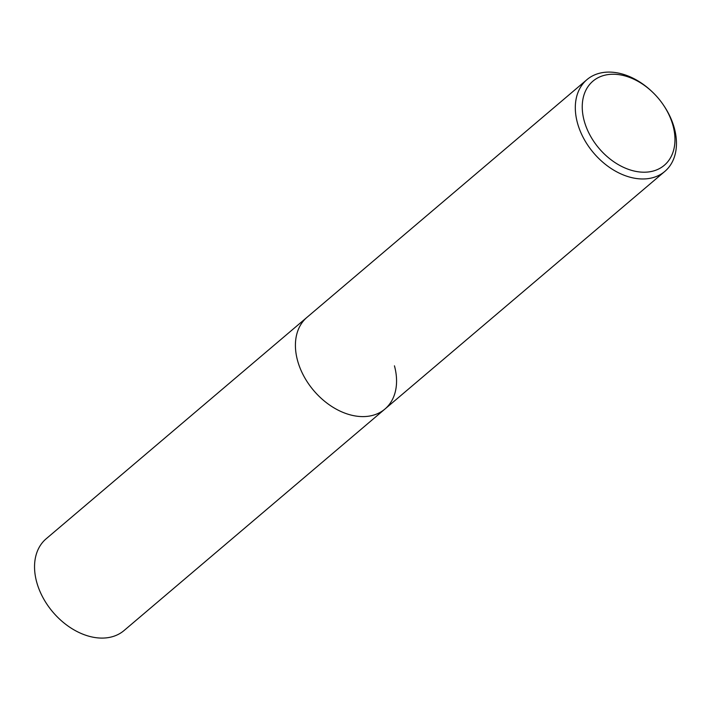 <?xml version="1.0" encoding="UTF-8"?>
<svg xmlns="http://www.w3.org/2000/svg" width="711" height="711" viewBox="0 0 711 711"><rect width="100%" height="100%" fill="white"/><g stroke="black" fill="none" stroke-linecap="round" stroke-linejoin="round"><path stroke-width="1.07" d="M652.734 92.323L652.209 91.817A60.177 42.331 49.7 0 0 586.931 79.659A60.177 42.331 49.7 0 0 577.43 122.87A60.177 42.331 49.7 0 0 615.806 171.333A60.177 42.331 49.7 0 0 664.829 171.413A60.177 42.331 49.7 0 0 674.339 128.193A60.177 42.331 49.7 0 0 663.425 105.032L663.016 104.428A55.165 38.803 -130.3 0 1 673.024 125.669A55.165 38.803 -130.3 0 1 641.891 172.151A55.165 38.803 -130.3 0 1 584.184 120.79A55.165 38.803 -130.3 0 1 600.28 76.681A55.165 38.803 -130.3 0 1 652.734 92.323A55.165 38.803 -130.3 0 1 663.016 104.428M394.445 365.827A60.177 42.331 -130.3 0 1 384.935 409.047A60.177 42.331 -130.3 0 1 335.912 408.967A60.177 42.331 -130.3 0 1 297.536 360.504A60.177 42.331 -130.3 0 1 307.036 317.293L46.171 538.778A60.177 42.331 49.7 0 0 36.661 581.989A60.177 42.331 49.7 0 0 75.037 630.453A60.177 42.331 49.7 0 0 124.07 630.524L384.935 409.047A60.177 42.331 -130.3 0 1 335.912 408.967A60.177 42.331 -130.3 0 1 297.536 360.504A60.177 42.331 -130.3 0 1 307.036 317.293L586.931 79.659M664.829 171.413L384.935 409.047"/></g></svg>
